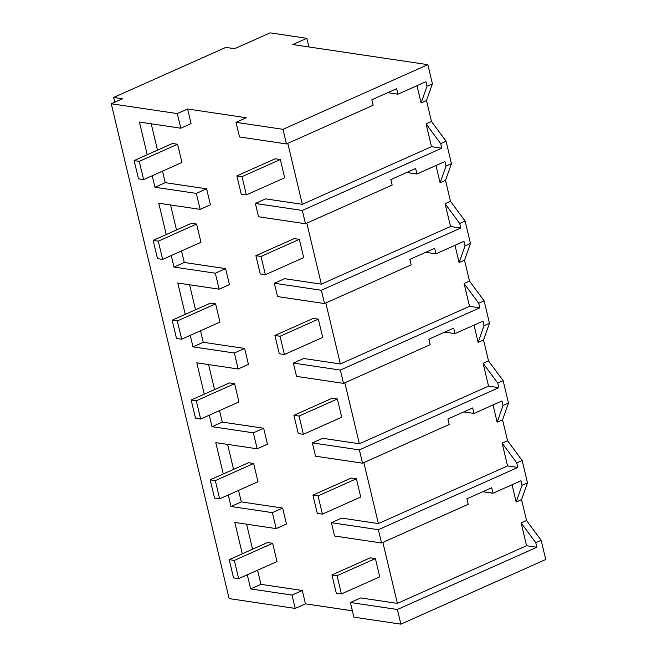 <?xml version="1.0" encoding="UTF-8"?>
<svg xmlns="http://www.w3.org/2000/svg" width="657" height="657" viewBox="0 0 657 657"><rect width="100%" height="100%" fill="white"/><g stroke="black" fill="none" stroke-linecap="round" stroke-linejoin="round"><path stroke-width="0.99" d="M526.544 520.516L541.163 540.284L545.737 559.493L400.877 624.15L353.909 617.161L350.419 602.51L397.386 609.499L536.843 547.256L535.759 542.698L521.132 522.923L526.544 520.516L521.559 499.607L527.489 482.887L522.151 460.475L507.533 440.699L502.548 419.79L508.477 403.078L503.139 380.666L488.521 360.89L483.536 339.981L489.465 323.269L484.127 300.849L469.5 281.081L464.524 260.172L470.453 243.46L465.107 221.039L450.488 201.272L445.512 180.363L451.441 163.65L446.095 141.23L431.477 121.463L426.492 100.554L432.421 83.833L427.855 64.665L282.995 129.322L236.019 122.333L246.301 117.743L187.59 109.005L177.308 113.595L111.263 103.765L122.473 98.755L113.669 97.45L225.819 47.394L234.623 48.7L270.142 32.85L306.835 38.311L308.897 46.959M352.398 610.813L305.472 603.832L295.198 608.423L229.145 598.593L111.263 103.765M306.835 38.311L292.817 44.569L427.855 64.665M541.163 540.284L535.759 542.698M400.877 624.15L397.386 609.499M382.867 542.403L397.395 603.381L360.701 597.919L350.419 602.51M287.799 143.349L302.327 204.335L265.633 198.866L255.351 203.456L302.319 210.445L441.775 148.203L431.501 146.675L426.064 123.869L431.477 121.463M147.217 154.74L139.432 122.054L180.79 128.205L191.072 123.623L187.59 109.005M165.244 182.662L154.962 187.245L196.328 193.404L200.13 209.369L210.404 204.779L208.507 196.796L206.602 188.814L165.244 182.662L162.501 171.157M157.499 150.157L151.225 123.812M184.256 262.472L173.974 267.062L215.34 273.213L219.142 289.179L229.424 284.588L225.622 268.631L184.256 262.472L181.513 250.974M176.511 229.966L170.557 204.968M203.268 342.281L192.986 346.871L234.352 353.023L238.154 368.988L248.436 364.397L244.634 348.44L203.268 342.281L200.533 330.783M195.523 309.776L189.569 284.777M222.28 422.09L212.006 426.68L253.364 432.84L257.166 448.797L267.448 444.214L263.646 428.249L222.28 422.09L219.545 410.592M214.535 389.585L208.581 364.586M241.3 501.899L231.018 506.49L272.376 512.649L276.178 528.606L286.46 524.023L284.563 516.041L282.658 508.058L241.3 501.899L238.557 490.401M233.555 469.394L227.593 444.395M305.472 603.832L302.294 590.495L260.936 584.336L257.569 570.21M252.567 549.203L246.613 524.212M363.855 462.594L378.383 523.572L341.681 518.11L331.407 522.701L334.569 536.005L381.545 542.994L378.375 529.698L331.407 522.701M359.363 443.762L322.669 438.301L312.387 442.892L359.363 449.889L498.819 387.638L497.727 383.08L483.109 363.305L488.545 386.111L359.363 443.762L344.835 382.776M340.351 363.953L303.657 358.492L293.375 363.083L340.351 370.08L479.799 307.829L478.715 303.263L464.097 283.495L469.525 306.302L340.351 363.953L325.823 302.967M321.339 284.144L284.645 278.683L274.363 283.266L321.339 290.263L460.787 228.02L459.703 223.454L445.085 203.686L450.513 226.484L321.339 284.144L306.811 223.158M302.294 590.495L292.02 595.078L250.654 588.927L247.287 574.801M295.198 608.423L292.02 595.078M154.962 187.245L152.219 175.748M180.79 128.205L177.308 113.595M242.285 553.794L234.82 522.455L276.178 528.606M231.018 506.49L228.275 494.992M223.273 473.984L215.808 442.646L257.166 448.797M212.006 426.68L209.263 415.183M204.261 394.175L196.788 362.828L238.154 368.988M192.986 346.871L190.251 335.366M185.241 314.366L177.776 283.019L219.142 289.179M173.974 267.062L171.239 255.557M166.229 234.549L158.764 203.21L200.13 209.369M397.395 603.381L526.569 545.729L521.132 522.923M521.559 499.607L516.156 502.014L512.041 484.751M527.489 482.887L522.085 485.301L521.001 480.752L493.005 493.243L482.796 491.723M516.156 502.014L522.085 485.301M493.005 493.243L491.699 487.749L466.905 498.811L468.211 504.305L381.545 542.994M522.151 460.475L516.747 462.889L502.12 443.114L507.557 465.92L378.383 523.572M378.375 529.698L517.831 467.447L516.747 462.889M536.843 547.256L526.569 545.729M260.936 584.336L250.654 588.927M282.658 508.058L272.376 512.649M114.794 102.188L113.669 97.45M282.995 129.322L286.477 143.94L239.501 136.952L236.019 122.333M286.477 143.94L373.143 105.251L371.837 99.765L396.631 88.695L397.937 94.189L425.933 81.698L427.017 86.248L432.421 83.833M206.602 188.814L196.328 193.404M302.327 204.335L431.501 146.675M426.492 100.554L421.088 102.96L416.973 85.697M451.441 163.65L446.029 166.065L444.945 161.507L416.957 173.998L415.643 168.504L390.849 179.575L392.163 185.069L305.489 223.75L258.521 216.761L255.351 203.456M397.937 94.189L387.729 92.67M421.088 102.96L427.017 86.248M446.095 141.23L440.691 143.645L426.064 123.869M441.775 148.203L440.691 143.645M305.489 223.75L302.319 210.454M502.548 419.79L497.144 422.205L503.073 405.492L501.981 400.942L473.993 413.434L463.785 411.914M508.477 403.078L503.073 405.492M507.533 440.699L502.12 443.114M497.144 422.205L493.029 404.934M473.993 413.434L472.687 407.94L447.893 419.002L449.199 424.496L362.533 463.185L359.363 449.889M503.139 380.666L497.727 383.08M517.831 467.447L507.557 465.92M312.387 442.892L315.557 456.188L362.533 463.185M263.646 428.249L253.364 432.84M483.536 339.981L478.124 342.396L484.053 325.683L482.969 321.125L454.981 333.625L444.764 332.105M489.465 323.269L484.053 325.683M488.521 360.89L483.109 363.305M478.124 342.396L474.017 325.125M454.981 333.625L453.675 328.13L428.881 339.193L430.187 344.687L343.512 383.368L340.351 370.08M484.127 300.849L478.715 303.263M498.819 387.638L488.545 386.111M293.375 363.083L296.545 376.379L343.512 383.368M244.634 348.44L234.352 353.023M464.524 260.172L459.112 262.586L465.041 245.874L463.957 241.316L435.969 253.807L425.752 252.288M470.453 243.46L465.041 245.874M469.5 281.081L464.097 283.495M459.112 262.586L454.997 245.316M435.969 253.807L434.655 248.313L409.861 259.384L411.175 264.878L324.501 303.559L321.339 290.263M465.107 221.039L459.703 223.454M479.799 307.829L469.525 306.302M274.363 283.266L277.533 296.57L324.501 303.559M225.622 268.631L215.34 273.213M445.512 180.363L440.1 182.777L446.029 166.065M450.488 201.272L445.085 203.686M440.1 182.777L435.985 165.507M460.787 228.02L450.513 226.484M416.957 173.998L406.74 172.479M337.074 575.696L331.941 574.932L336.285 593.172L341.426 593.936L379.746 576.838L375.393 558.59L337.074 575.696L341.426 593.936M331.941 574.932L370.261 557.826L375.393 558.59M318.062 495.887L312.929 495.123L317.274 513.363L322.406 514.127L360.726 497.021L356.381 478.781L318.062 495.887L322.406 514.127M312.929 495.123L351.249 478.017L356.381 478.781M299.05 416.078L293.917 415.306L298.262 433.554L303.394 434.318L341.714 417.211L337.37 398.971L299.05 416.078L303.394 434.318M293.917 415.306L332.228 398.208L337.37 398.971M280.038 336.261L274.897 335.497L279.25 353.745L284.382 354.509L322.702 337.402L318.358 319.162L280.038 336.261L284.382 354.509M274.897 335.497L313.217 318.399L318.358 319.162M261.026 256.452L255.885 255.688L260.229 273.928L265.371 274.692L303.69 257.593L299.346 239.353L261.026 256.452L265.371 274.692M255.885 255.688L294.205 238.59L299.346 239.353M242.006 176.643L236.873 175.879L241.218 194.119L246.359 194.883L284.678 177.784L280.325 159.536L242.006 176.643L246.359 194.883M236.873 175.879L275.193 158.772L280.325 159.536M234.327 560.405L229.194 559.641L233.539 577.881L238.68 578.645L276.999 561.546L272.647 543.298L234.327 560.405L238.68 578.645M229.194 559.641L267.514 542.534L272.647 543.298M215.315 480.596L210.183 479.824L214.527 498.072L219.66 498.835L257.979 481.729L253.635 463.489L215.315 480.596L219.66 498.835M210.183 479.824L248.502 462.725L253.635 463.489M196.303 400.778L191.171 400.014L195.515 418.263L200.648 419.026L238.967 401.92L234.623 383.68L196.303 400.778L200.648 419.026M191.171 400.014L229.482 382.916L234.623 383.68M177.291 320.969L172.15 320.205L176.495 338.445L181.636 339.209L219.955 322.111L215.611 303.871L177.291 320.969L181.636 339.209M172.15 320.205L210.47 303.107L215.611 303.871M158.28 241.16L153.138 240.396L157.483 258.636L162.624 259.4L200.943 242.302L196.599 224.053L158.28 241.16L162.624 259.4M153.138 240.396L191.458 223.29L196.599 224.053M139.259 161.351L134.127 160.587L138.471 178.827L143.612 179.591L181.932 162.493L177.579 144.244L139.259 161.351L143.612 179.591M134.127 160.587L172.446 143.481L177.579 144.244"/></g></svg>
